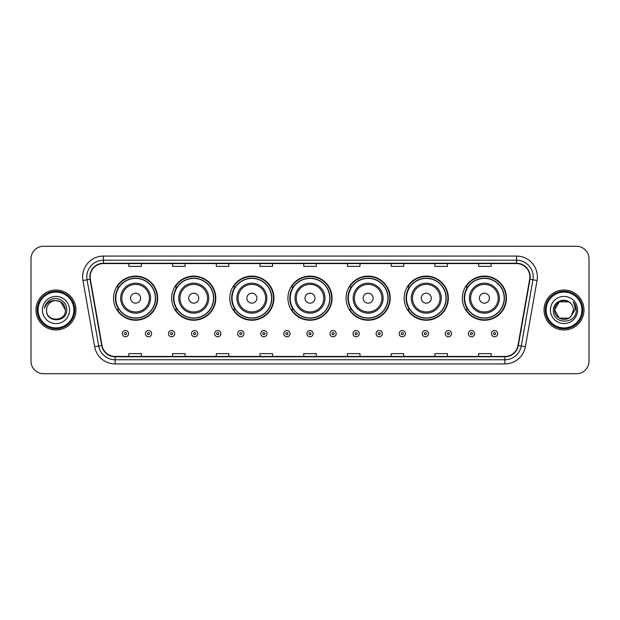<?xml version="1.0" encoding="UTF-8"?>
<svg xmlns="http://www.w3.org/2000/svg" width="620" height="620" viewBox="0 0 620 620"><rect width="100%" height="100%" fill="white"/><g stroke="black" fill="none" stroke-linecap="round" stroke-linejoin="round"><path stroke-width="0.93" d="M462.326 298.173A22.072 22.072 0 0 0 484.398 320.246A22.072 22.072 0 0 0 506.463 298.173A22.072 22.072 0 0 0 484.398 276.101A22.072 22.072 0 0 0 462.326 298.173M404.193 298.173A22.072 22.072 0 0 0 426.265 320.246A22.072 22.072 0 0 0 448.338 298.173A22.072 22.072 0 0 0 426.265 276.101A22.072 22.072 0 0 0 404.193 298.173M346.061 298.173A22.072 22.072 0 0 0 368.133 320.246A22.072 22.072 0 0 0 390.205 298.173A22.072 22.072 0 0 0 368.133 276.101A22.072 22.072 0 0 0 346.061 298.173M287.928 298.173A22.072 22.072 0 0 0 310 320.246A22.072 22.072 0 0 0 332.072 298.173A22.072 22.072 0 0 0 310 276.101A22.072 22.072 0 0 0 287.928 298.173M229.795 298.173A22.072 22.072 0 0 0 251.867 320.246A22.072 22.072 0 0 0 273.939 298.173A22.072 22.072 0 0 0 251.867 276.101A22.072 22.072 0 0 0 229.795 298.173M171.662 298.173A22.072 22.072 0 0 0 193.734 320.246A22.072 22.072 0 0 0 215.806 298.173A22.072 22.072 0 0 0 193.734 276.101A22.072 22.072 0 0 0 171.662 298.173M113.538 298.173A22.072 22.072 0 0 0 135.602 320.246A22.072 22.072 0 0 0 157.674 298.173A22.072 22.072 0 0 0 135.602 276.101A22.072 22.072 0 0 0 113.538 298.173M118.831 309.419A20.197 20.197 0 0 1 118.831 286.928M176.956 309.419A20.197 20.197 0 0 1 176.956 286.928M235.088 309.419A20.197 20.197 0 0 1 235.088 286.928M293.221 309.419A20.197 20.197 0 0 1 293.221 286.928M351.354 309.419A20.197 20.197 0 0 1 351.354 286.928M409.487 309.419A20.197 20.197 0 0 1 409.487 286.928M467.62 309.419A20.197 20.197 0 0 1 467.62 286.928M31 258.78L31 361.22A12.493 12.493 0 0 0 43.493 373.713L576.507 373.713A12.493 12.493 0 0 0 589 361.22L589 258.78A12.493 12.493 0 0 0 576.507 246.287L43.493 246.287A12.493 12.493 0 0 0 31 258.78L31 361.22M35.999 310A19.987 19.987 0 0 0 55.986 329.987A19.987 19.987 0 0 0 75.973 310A19.987 19.987 0 0 0 55.986 290.013A19.987 19.987 0 0 0 35.999 310A19.987 19.987 0 0 0 55.986 329.987A19.987 19.987 0 0 0 75.973 310A19.987 19.987 0 0 0 55.986 290.013A19.987 19.987 0 0 0 35.999 310M544.027 310A19.987 19.987 0 0 0 564.014 329.987A19.987 19.987 0 0 0 584.001 310A19.987 19.987 0 0 0 564.014 290.013A19.987 19.987 0 0 0 544.027 310A19.987 19.987 0 0 0 564.014 329.987A19.987 19.987 0 0 0 584.001 310A19.987 19.987 0 0 0 564.014 290.013A19.987 19.987 0 0 0 544.027 310M90.133 276.892A13.322 13.322 0 0 1 103.455 263.57L516.545 263.57A13.322 13.322 0 0 1 529.666 279.209L517.995 345.418A13.322 13.322 0 0 1 504.866 356.43L115.134 356.43A13.322 13.322 0 0 1 102.006 345.418L90.334 279.209A13.322 13.322 0 0 1 90.133 276.892M89.799 276.892A13.656 13.656 0 0 0 90.008 279.263L101.68 345.479A13.656 13.656 0 0 0 115.134 356.763L504.866 356.763A13.656 13.656 0 0 0 518.32 345.479L529.991 279.263A13.656 13.656 0 0 0 516.545 263.237L103.455 263.237A13.656 13.656 0 0 0 89.799 276.892M82.956 280.511A20.824 20.824 0 0 1 103.455 256.076L516.545 256.076A20.824 20.824 0 0 1 537.044 280.511L525.372 346.719A20.824 20.824 0 0 1 504.866 363.925L115.134 363.925A20.824 20.824 0 0 1 94.627 346.719L82.956 280.511L87.056 279.791A16.655 16.655 0 0 1 103.455 260.237L516.545 260.237A16.655 16.655 0 0 1 532.944 279.791L521.273 345.999A16.655 16.655 0 0 1 504.866 359.763L115.134 359.763A16.655 16.655 0 0 1 98.727 345.999L87.056 279.791A16.655 16.655 0 0 1 86.8 276.892M576.507 246.287L43.493 246.287M43.493 373.713L576.507 373.713M589 361.22L589 258.78M303.754 263.57L303.754 266.391L316.247 266.391L316.247 263.57M260.028 263.57L260.028 266.391L272.521 266.391L272.521 263.57M216.303 263.57L216.303 266.391L228.796 266.391L228.796 263.57M172.585 263.57L172.585 266.391L185.078 266.391L185.078 263.57M128.859 263.57L128.859 266.391L141.352 266.391L141.352 263.57M347.479 263.57L347.479 266.391L359.972 266.391L359.972 263.57M391.204 263.57L391.204 266.391L403.697 266.391L403.697 263.57M434.922 263.57L434.922 266.391L447.415 266.391L447.415 263.57M478.648 263.57L478.648 266.391L491.141 266.391L491.141 263.57M316.247 356.43L316.247 353.609L303.754 353.609L303.754 356.43M272.521 356.43L272.521 353.609L260.028 353.609L260.028 356.43M228.796 356.43L228.796 353.609L216.303 353.609L216.303 356.43M185.078 356.43L185.078 353.609L172.585 353.609L172.585 356.43M141.352 356.43L141.352 353.609L128.859 353.609L128.859 356.43M359.972 356.43L359.972 353.609L347.479 353.609L347.479 356.43M403.697 356.43L403.697 353.609L391.204 353.609L391.204 356.43M447.415 356.43L447.415 353.609L434.922 353.609L434.922 356.43M491.141 356.43L491.141 353.609L478.648 353.609L478.648 356.43M73.889 310A17.902 17.902 0 0 0 55.986 292.097A17.902 17.902 0 0 0 38.076 310A17.902 17.902 0 0 0 55.986 327.903A17.902 17.902 0 0 0 73.889 310M74.725 310A18.739 18.739 0 0 0 55.986 291.26A18.739 18.739 0 0 0 37.247 310A18.739 18.739 0 0 0 55.986 328.74A18.739 18.739 0 0 0 74.725 310M55.986 300.584L60.69 301.847L65.402 310C64.837 304.281 61.706 301.142 55.986 300.584L60.69 301.847L65.402 310L60.69 301.847L55.986 300.584L60.69 301.847L65.402 310L60.69 301.847L55.986 300.584L60.69 301.847L65.402 310C65.976 322.144 45.996 322.144 46.57 310C45.694 323.16 67.138 322.857 66.72 310C67.448 300.995 55.754 295.167 48.833 300.785C46.384 302.746 44.919 305.265 44.439 308.349C46.376 302.831 50.22 300.243 55.986 300.584L60.69 301.847L65.402 310C65.976 322.144 45.996 322.144 46.57 310C45.996 322.144 65.976 322.144 65.402 310C65.976 322.144 45.996 322.144 46.57 310C45.996 322.144 65.976 322.144 65.402 310C65.976 322.144 45.996 322.144 46.57 310A9.416 9.416 0 0 1 55.986 300.584L60.69 301.847L65.402 310A9.416 9.416 0 0 0 65.394 309.659M42.408 310A13.578 13.578 0 0 0 55.986 323.578A13.578 13.578 0 0 0 69.564 310A13.578 13.578 0 0 0 55.986 296.422A13.578 13.578 0 0 0 42.408 310M140.6 298.173A4.999 4.999 0 0 0 135.602 293.175A4.999 4.999 0 0 0 130.611 298.173A4.999 4.999 0 0 0 135.602 303.172A4.999 4.999 0 0 0 140.6 298.173M150.598 298.173A14.989 14.989 0 0 0 135.602 283.185A14.989 14.989 0 0 0 120.613 298.173A14.989 14.989 0 0 0 135.602 313.162A14.989 14.989 0 0 0 150.598 298.173A14.989 14.989 0 0 1 135.602 313.162A14.989 14.989 0 0 1 120.613 298.173M155.388 298.173A19.778 19.778 0 0 0 135.602 278.396A19.778 19.778 0 0 0 115.824 298.173A19.778 19.778 0 0 0 135.602 317.952A19.778 19.778 0 0 0 155.388 298.173M157.255 298.173A21.654 21.654 0 0 1 117.095 309.419L119.102 309.419A19.964 19.964 0 0 0 155.574 298.22A19.964 19.964 0 0 0 119.102 286.928L117.095 286.928A21.654 21.654 0 0 1 157.255 298.173M198.733 298.173A4.999 4.999 0 0 0 193.734 293.175A4.999 4.999 0 0 0 188.736 298.173A4.999 4.999 0 0 0 193.734 303.172A4.999 4.999 0 0 0 198.733 298.173M208.731 298.173A14.989 14.989 0 0 0 193.734 283.185A14.989 14.989 0 0 0 178.746 298.173A14.989 14.989 0 0 0 193.734 313.162A14.989 14.989 0 0 0 208.731 298.173A14.989 14.989 0 0 1 193.734 313.162A14.989 14.989 0 0 1 178.746 298.173M213.513 298.173A19.778 19.778 0 0 0 193.734 278.396A19.778 19.778 0 0 0 173.957 298.173A19.778 19.778 0 0 0 193.734 317.952A19.778 19.778 0 0 0 213.513 298.173M215.388 298.173A21.654 21.654 0 0 1 175.227 309.419L177.235 309.419A19.964 19.964 0 0 0 213.699 298.22A19.964 19.964 0 0 0 177.235 286.928L175.227 286.928A21.654 21.654 0 0 1 215.388 298.173M256.866 298.173A4.999 4.999 0 0 0 251.867 293.175A4.999 4.999 0 0 0 246.869 298.173A4.999 4.999 0 0 0 251.867 303.172A4.999 4.999 0 0 0 256.866 298.173M266.856 298.173A14.989 14.989 0 0 0 251.867 283.185A14.989 14.989 0 0 0 236.879 298.173A14.989 14.989 0 0 0 251.867 313.162A14.989 14.989 0 0 0 266.856 298.173A14.989 14.989 0 0 1 251.867 313.162A14.989 14.989 0 0 1 236.879 298.173M271.645 298.173A19.778 19.778 0 0 0 251.867 278.396A19.778 19.778 0 0 0 232.089 298.173A19.778 19.778 0 0 0 251.867 317.952A19.778 19.778 0 0 0 271.645 298.173M273.521 298.173A21.654 21.654 0 0 1 233.36 309.419L235.368 309.419A19.964 19.964 0 0 0 271.831 298.22A19.964 19.964 0 0 0 235.368 286.928L233.36 286.928A21.654 21.654 0 0 1 273.521 298.173M314.999 298.173A4.999 4.999 0 0 0 310 293.175A4.999 4.999 0 0 0 305.001 298.173A4.999 4.999 0 0 0 310 303.172A4.999 4.999 0 0 0 314.999 298.173M324.988 298.173A14.989 14.989 0 0 0 310 283.185A14.989 14.989 0 0 0 295.012 298.173A14.989 14.989 0 0 0 310 313.162A14.989 14.989 0 0 0 324.988 298.173A14.989 14.989 0 0 1 310 313.162A14.989 14.989 0 0 1 295.012 298.173M329.778 298.173A19.778 19.778 0 0 0 310 278.396A19.778 19.778 0 0 0 290.222 298.173A19.778 19.778 0 0 0 310 317.952A19.778 19.778 0 0 0 329.778 298.173M331.654 298.173A21.654 21.654 0 0 1 291.493 309.419L293.5 309.419A19.964 19.964 0 0 0 329.964 298.22A19.964 19.964 0 0 0 293.5 286.928L291.493 286.928A21.654 21.654 0 0 1 331.654 298.173M373.132 298.173A4.999 4.999 0 0 0 368.133 293.175A4.999 4.999 0 0 0 363.134 298.173A4.999 4.999 0 0 0 368.133 303.172A4.999 4.999 0 0 0 373.132 298.173M383.121 298.173A14.989 14.989 0 0 0 368.133 283.185A14.989 14.989 0 0 0 353.144 298.173A14.989 14.989 0 0 0 368.133 313.162A14.989 14.989 0 0 0 383.121 298.173A14.989 14.989 0 0 1 368.133 313.162A14.989 14.989 0 0 1 353.144 298.173M387.911 298.173A19.778 19.778 0 0 0 368.133 278.396A19.778 19.778 0 0 0 348.355 298.173A19.778 19.778 0 0 0 368.133 317.952A19.778 19.778 0 0 0 387.911 298.173M389.786 298.173A21.654 21.654 0 0 1 349.626 309.419L351.633 309.419A19.964 19.964 0 0 0 388.097 298.22A19.964 19.964 0 0 0 351.633 286.928L349.626 286.928A21.654 21.654 0 0 1 389.786 298.173M431.264 298.173A4.999 4.999 0 0 0 426.265 293.175A4.999 4.999 0 0 0 421.267 298.173A4.999 4.999 0 0 0 426.265 303.172A4.999 4.999 0 0 0 431.264 298.173M441.254 298.173A14.989 14.989 0 0 0 426.265 283.185A14.989 14.989 0 0 0 411.269 298.173A14.989 14.989 0 0 0 426.265 313.162A14.989 14.989 0 0 0 441.254 298.173A14.989 14.989 0 0 1 426.265 313.162A14.989 14.989 0 0 1 411.269 298.173M446.043 298.173A19.778 19.778 0 0 0 426.265 278.396A19.778 19.778 0 0 0 406.488 298.173A19.778 19.778 0 0 0 426.265 317.952A19.778 19.778 0 0 0 446.043 298.173M447.919 298.173A21.654 21.654 0 0 1 407.759 309.419L409.766 309.419A19.964 19.964 0 0 0 446.229 298.22A19.964 19.964 0 0 0 409.766 286.928L407.759 286.928A21.654 21.654 0 0 1 447.919 298.173M489.389 298.173A4.999 4.999 0 0 0 484.398 293.175A4.999 4.999 0 0 0 479.4 298.173A4.999 4.999 0 0 0 484.398 303.172A4.999 4.999 0 0 0 489.389 298.173M499.387 298.173A14.989 14.989 0 0 0 484.398 283.185A14.989 14.989 0 0 0 469.402 298.173A14.989 14.989 0 0 0 484.398 313.162A14.989 14.989 0 0 0 499.387 298.173A14.989 14.989 0 0 1 484.398 313.162A14.989 14.989 0 0 1 469.402 298.173M504.176 298.173A19.778 19.778 0 0 0 484.398 278.396A19.778 19.778 0 0 0 464.613 298.173A19.778 19.778 0 0 0 484.398 317.952A19.778 19.778 0 0 0 504.176 298.173M506.052 298.173A21.654 21.654 0 0 1 465.891 309.419L467.899 309.419A19.964 19.964 0 0 0 504.362 298.22A19.964 19.964 0 0 0 467.899 286.928L465.891 286.928A21.654 21.654 0 0 1 506.052 298.173M568.718 318.153A9.416 9.416 0 0 0 571.26 316.006L568.718 318.153L559.31 318.153L554.598 310L559.31 301.847L568.718 301.847L570.183 302.885C564.402 296.833 553.28 301.824 553.389 310C552.327 324.531 575.887 324.911 576.275 310.705L576.29 310C576.259 306.916 575.228 304.203 573.206 301.863C574.748 304.389 575.283 307.101 574.833 310L571.074 316.231C565.982 322.757 554.117 318.37 554.598 310L559.31 318.153L568.718 318.153L571.26 316.006L569.152 317.889M581.924 310A17.902 17.902 0 0 0 564.014 292.097A17.902 17.902 0 0 0 546.111 310A17.902 17.902 0 0 0 564.014 327.903A17.902 17.902 0 0 0 581.924 310M582.754 310A18.739 18.739 0 0 0 564.014 291.26A18.739 18.739 0 0 0 545.275 310A18.739 18.739 0 0 0 564.014 328.74A18.739 18.739 0 0 0 582.754 310M571.26 316.006L573.43 310C573.376 307.163 572.291 304.792 570.183 302.885M550.436 310A13.578 13.578 0 0 0 564.014 323.578A13.578 13.578 0 0 0 577.592 310A13.578 13.578 0 0 0 564.014 296.422A13.578 13.578 0 0 0 550.436 310M568.718 301.847A9.416 9.416 0 0 0 554.598 310M573.298 301.971L576.282 310.356M573.206 301.863L575.662 306.117M122.318 333.653A3.123 3.123 0 0 1 125.442 330.53A3.123 3.123 0 0 1 128.565 333.653A3.123 3.123 0 0 1 125.442 336.776A3.123 3.123 0 0 1 122.318 333.653A3.123 3.123 0 0 0 125.442 336.776A3.123 3.123 0 0 0 128.565 333.653M145.39 333.653A3.123 3.123 0 0 1 148.513 330.53A3.123 3.123 0 0 1 151.637 333.653A3.123 3.123 0 0 1 148.513 336.776A3.123 3.123 0 0 1 145.39 333.653A3.123 3.123 0 0 0 148.513 336.776A3.123 3.123 0 0 0 151.637 333.653M168.462 333.653A3.123 3.123 0 0 1 171.585 330.53A3.123 3.123 0 0 1 174.708 333.653A3.123 3.123 0 0 1 171.585 336.776A3.123 3.123 0 0 1 168.462 333.653A3.123 3.123 0 0 0 171.585 336.776A3.123 3.123 0 0 0 174.708 333.653M191.526 333.653A3.123 3.123 0 0 1 194.649 330.53A3.123 3.123 0 0 1 197.772 333.653A3.123 3.123 0 0 1 194.649 336.776A3.123 3.123 0 0 1 191.526 333.653A3.123 3.123 0 0 0 194.649 336.776A3.123 3.123 0 0 0 197.772 333.653M214.597 333.653A3.123 3.123 0 0 1 217.721 330.53A3.123 3.123 0 0 1 220.844 333.653A3.123 3.123 0 0 1 217.721 336.776A3.123 3.123 0 0 1 214.597 333.653A3.123 3.123 0 0 0 217.721 336.776A3.123 3.123 0 0 0 220.844 333.653M237.669 333.653A3.123 3.123 0 0 1 240.792 330.53A3.123 3.123 0 0 1 243.916 333.653A3.123 3.123 0 0 1 240.792 336.776A3.123 3.123 0 0 1 237.669 333.653A3.123 3.123 0 0 0 240.792 336.776A3.123 3.123 0 0 0 243.916 333.653M260.741 333.653A3.123 3.123 0 0 1 263.864 330.53A3.123 3.123 0 0 1 266.988 333.653A3.123 3.123 0 0 1 263.864 336.776A3.123 3.123 0 0 1 260.741 333.653A3.123 3.123 0 0 0 263.864 336.776A3.123 3.123 0 0 0 266.988 333.653M283.805 333.653A3.123 3.123 0 0 1 286.928 330.53A3.123 3.123 0 0 1 290.051 333.653A3.123 3.123 0 0 1 286.928 336.776A3.123 3.123 0 0 1 283.805 333.653A3.123 3.123 0 0 0 286.928 336.776A3.123 3.123 0 0 0 290.051 333.653M306.877 333.653A3.123 3.123 0 0 1 310 330.53A3.123 3.123 0 0 1 313.123 333.653A3.123 3.123 0 0 1 310 336.776A3.123 3.123 0 0 1 306.877 333.653A3.123 3.123 0 0 0 310 336.776A3.123 3.123 0 0 0 313.123 333.653M329.949 333.653A3.123 3.123 0 0 1 333.072 330.53A3.123 3.123 0 0 1 336.195 333.653A3.123 3.123 0 0 1 333.072 336.776A3.123 3.123 0 0 1 329.949 333.653A3.123 3.123 0 0 0 333.072 336.776A3.123 3.123 0 0 0 336.195 333.653M353.012 333.653A3.123 3.123 0 0 1 356.136 330.53A3.123 3.123 0 0 1 359.259 333.653A3.123 3.123 0 0 1 356.136 336.776A3.123 3.123 0 0 1 353.012 333.653A3.123 3.123 0 0 0 356.136 336.776A3.123 3.123 0 0 0 359.259 333.653M376.084 333.653A3.123 3.123 0 0 1 379.208 330.53A3.123 3.123 0 0 1 382.331 333.653A3.123 3.123 0 0 1 379.208 336.776A3.123 3.123 0 0 1 376.084 333.653A3.123 3.123 0 0 0 379.208 336.776A3.123 3.123 0 0 0 382.331 333.653M399.156 333.653A3.123 3.123 0 0 1 402.279 330.53A3.123 3.123 0 0 1 405.403 333.653A3.123 3.123 0 0 1 402.279 336.776A3.123 3.123 0 0 1 399.156 333.653A3.123 3.123 0 0 0 402.279 336.776A3.123 3.123 0 0 0 405.403 333.653M422.228 333.653A3.123 3.123 0 0 1 425.351 330.53A3.123 3.123 0 0 1 428.474 333.653A3.123 3.123 0 0 1 425.351 336.776A3.123 3.123 0 0 1 422.228 333.653A3.123 3.123 0 0 0 425.351 336.776A3.123 3.123 0 0 0 428.474 333.653M445.292 333.653A3.123 3.123 0 0 1 448.415 330.53A3.123 3.123 0 0 1 451.538 333.653A3.123 3.123 0 0 1 448.415 336.776A3.123 3.123 0 0 1 445.292 333.653A3.123 3.123 0 0 0 448.415 336.776A3.123 3.123 0 0 0 451.538 333.653M468.364 333.653A3.123 3.123 0 0 1 471.487 330.53A3.123 3.123 0 0 1 474.61 333.653A3.123 3.123 0 0 1 471.487 336.776A3.123 3.123 0 0 1 468.364 333.653A3.123 3.123 0 0 0 471.487 336.776A3.123 3.123 0 0 0 474.61 333.653M491.435 333.653A3.123 3.123 0 0 1 494.558 330.53A3.123 3.123 0 0 1 497.682 333.653A3.123 3.123 0 0 1 494.558 336.776A3.123 3.123 0 0 1 491.435 333.653A3.123 3.123 0 0 0 494.558 336.776A3.123 3.123 0 0 0 497.682 333.653M516.545 256.076L516.545 263.237M87.056 279.791L90.008 279.263M115.134 363.925L115.134 356.763M504.866 356.763L504.866 363.925M518.32 345.479L525.372 346.719M94.627 346.719L101.68 345.479M529.991 279.263L537.044 280.511M103.455 256.076L103.455 263.237M149.374 298.173A13.772 13.772 0 0 0 135.602 284.402A13.772 13.772 0 0 0 121.83 298.173A13.772 13.772 0 0 0 135.602 311.945A13.772 13.772 0 0 0 149.374 298.173M207.506 298.173A13.772 13.772 0 0 0 193.734 284.402A13.772 13.772 0 0 0 179.963 298.173A13.772 13.772 0 0 0 193.734 311.945A13.772 13.772 0 0 0 207.506 298.173M265.639 298.173A13.772 13.772 0 0 0 251.867 284.402A13.772 13.772 0 0 0 238.096 298.173A13.772 13.772 0 0 0 251.867 311.945A13.772 13.772 0 0 0 265.639 298.173M323.772 298.173A13.772 13.772 0 0 0 310 284.402A13.772 13.772 0 0 0 296.228 298.173A13.772 13.772 0 0 0 310 311.945A13.772 13.772 0 0 0 323.772 298.173M381.904 298.173A13.772 13.772 0 0 0 368.133 284.402A13.772 13.772 0 0 0 354.361 298.173A13.772 13.772 0 0 0 368.133 311.945A13.772 13.772 0 0 0 381.904 298.173M440.037 298.173A13.772 13.772 0 0 0 426.265 284.402A13.772 13.772 0 0 0 412.494 298.173A13.772 13.772 0 0 0 426.265 311.945A13.772 13.772 0 0 0 440.037 298.173M498.17 298.173A13.772 13.772 0 0 0 484.398 284.402A13.772 13.772 0 0 0 470.627 298.173A13.772 13.772 0 0 0 484.398 311.945A13.772 13.772 0 0 0 498.17 298.173M126.488 333.653A1.039 1.039 0 0 0 125.442 332.615A1.039 1.039 0 0 0 124.403 333.653A1.039 1.039 0 0 0 125.442 334.692A1.039 1.039 0 0 0 126.488 333.653M149.552 333.653A1.039 1.039 0 0 0 148.513 332.615A1.039 1.039 0 0 0 147.475 333.653A1.039 1.039 0 0 0 148.513 334.692A1.039 1.039 0 0 0 149.552 333.653M172.624 333.653A1.039 1.039 0 0 0 171.585 332.615A1.039 1.039 0 0 0 170.539 333.653A1.039 1.039 0 0 0 171.585 334.692A1.039 1.039 0 0 0 172.624 333.653M195.695 333.653A1.039 1.039 0 0 0 194.649 332.615A1.039 1.039 0 0 0 193.611 333.653A1.039 1.039 0 0 0 194.649 334.692A1.039 1.039 0 0 0 195.695 333.653M218.759 333.653A1.039 1.039 0 0 0 217.721 332.615A1.039 1.039 0 0 0 216.682 333.653A1.039 1.039 0 0 0 217.721 334.692A1.039 1.039 0 0 0 218.759 333.653M241.831 333.653A1.039 1.039 0 0 0 240.792 332.615A1.039 1.039 0 0 0 239.754 333.653A1.039 1.039 0 0 0 240.792 334.692A1.039 1.039 0 0 0 241.831 333.653M264.903 333.653A1.039 1.039 0 0 0 263.864 332.615A1.039 1.039 0 0 0 262.818 333.653A1.039 1.039 0 0 0 263.864 334.692A1.039 1.039 0 0 0 264.903 333.653M287.974 333.653A1.039 1.039 0 0 0 286.928 332.615A1.039 1.039 0 0 0 285.89 333.653A1.039 1.039 0 0 0 286.928 334.692A1.039 1.039 0 0 0 287.974 333.653M311.038 333.653A1.039 1.039 0 0 0 310 332.615A1.039 1.039 0 0 0 308.962 333.653A1.039 1.039 0 0 0 310 334.692A1.039 1.039 0 0 0 311.038 333.653M334.11 333.653A1.039 1.039 0 0 0 333.072 332.615A1.039 1.039 0 0 0 332.026 333.653A1.039 1.039 0 0 0 333.072 334.692A1.039 1.039 0 0 0 334.11 333.653M357.182 333.653A1.039 1.039 0 0 0 356.136 332.615A1.039 1.039 0 0 0 355.097 333.653A1.039 1.039 0 0 0 356.136 334.692A1.039 1.039 0 0 0 357.182 333.653M380.246 333.653A1.039 1.039 0 0 0 379.208 332.615A1.039 1.039 0 0 0 378.169 333.653A1.039 1.039 0 0 0 379.208 334.692A1.039 1.039 0 0 0 380.246 333.653M403.318 333.653A1.039 1.039 0 0 0 402.279 332.615A1.039 1.039 0 0 0 401.241 333.653A1.039 1.039 0 0 0 402.279 334.692A1.039 1.039 0 0 0 403.318 333.653M426.389 333.653A1.039 1.039 0 0 0 425.351 332.615A1.039 1.039 0 0 0 424.305 333.653A1.039 1.039 0 0 0 425.351 334.692A1.039 1.039 0 0 0 426.389 333.653M449.461 333.653A1.039 1.039 0 0 0 448.415 332.615A1.039 1.039 0 0 0 447.377 333.653A1.039 1.039 0 0 0 448.415 334.692A1.039 1.039 0 0 0 449.461 333.653M472.525 333.653A1.039 1.039 0 0 0 471.487 332.615A1.039 1.039 0 0 0 470.448 333.653A1.039 1.039 0 0 0 471.487 334.692A1.039 1.039 0 0 0 472.525 333.653M495.597 333.653A1.039 1.039 0 0 0 494.558 332.615A1.039 1.039 0 0 0 493.512 333.653A1.039 1.039 0 0 0 494.558 334.692A1.039 1.039 0 0 0 495.597 333.653"/></g></svg>
